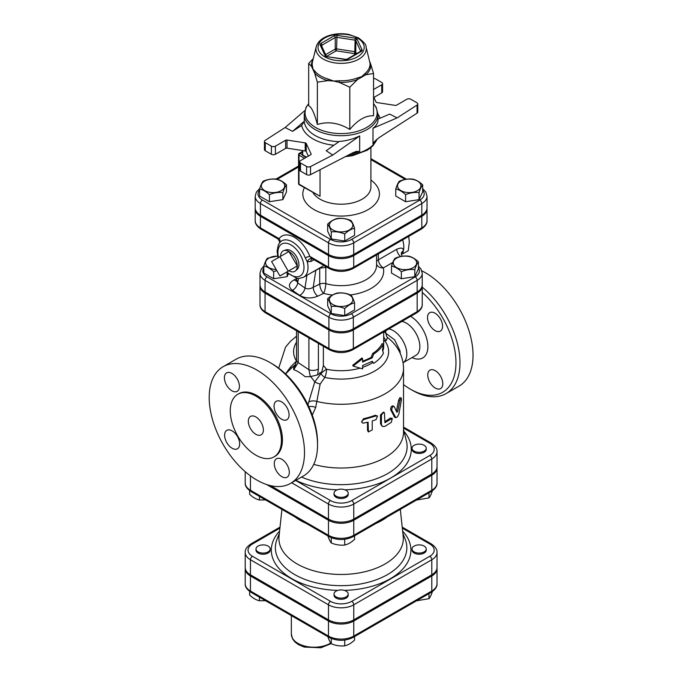 <?xml version="1.0" encoding="UTF-8"?>
<svg xmlns="http://www.w3.org/2000/svg" width="682" height="682" viewBox="0 0 682 682"><rect width="100%" height="100%" fill="white"/><g stroke="black" fill="none" stroke-linecap="round" stroke-linejoin="round"><path stroke-width="1.02" d="M279.927 256.739L288.247 271.155L279.927 275.963L271.598 261.538L288.955 251.522L297.275 265.946L288.247 271.155M297.275 265.946L288.955 270.754A11.773 6.794 60 0 0 295.528 270.831A11.773 6.794 60 0 0 297.275 265.946A11.773 6.794 60 0 0 288.955 251.522A11.773 6.794 60 0 0 283.848 250.592A11.773 6.794 60 0 0 280.626 256.33M283.848 250.592L286.065 249.885A11.279 6.513 60 0 1 290.958 250.771A11.279 6.513 60 0 1 298.119 260.064A11.279 6.513 60 0 1 297.258 269.262L295.528 270.831M402.968 251.897L403.377 253.482L401.954 253.772M402.926 239.732L402.806 240.448M403.377 253.482L408.254 250.669L409.328 242.025L408.706 236.39M402.636 239.893A19.156 11.057 60 0 1 403.309 250.882A19.156 11.057 60 0 1 401.306 254.565M408.561 256.159C411.843 256.867 415.125 258.759 418.407 261.837C417.205 263.243 416.003 265.835 414.801 269.603C410.317 269.117 405.833 269.808 401.348 271.683C398.066 268.606 394.784 266.713 391.502 266.006C392.704 262.229 393.906 259.637 395.108 258.239C399.592 256.355 404.076 255.665 408.561 256.159M413.232 267.651A11.705 6.76 0 0 0 407.981 256.347A11.705 6.76 0 0 0 393.65 264.625A11.705 6.76 0 0 0 413.232 267.651M354.563 302.859C351.281 303.567 347.999 305.459 344.717 308.545C340.233 306.661 335.749 305.971 331.273 306.465C330.071 302.689 328.869 300.097 327.667 298.699C330.949 295.621 334.231 293.72 337.513 293.013C341.997 292.518 346.473 293.217 350.957 295.093C352.159 296.5 353.361 299.083 354.563 302.859L354.563 309.918L344.717 315.604L344.717 308.545M332.842 304.513A11.705 6.76 0 0 0 352.423 301.478A11.705 6.76 0 0 0 338.084 293.2A11.705 6.76 0 0 0 332.842 304.513M276.815 270.584L273.67 271.683C270.387 268.606 267.105 266.713 263.823 266.006C265.025 262.229 266.227 259.637 267.429 258.239L277.591 256.031M277.608 256.117A11.705 6.76 0 0 0 268.998 258.094A11.705 6.76 0 0 0 266.278 265.187A11.705 6.76 0 0 0 276.253 269.603M418.407 261.837L418.407 268.904L414.801 276.67L401.348 278.75L391.502 273.064L391.502 266.006M401.348 278.75L401.348 271.683M344.717 315.604L331.273 313.524L327.667 305.758L327.667 298.699M288.324 274.07L287.122 276.67L287.122 273.005M287.122 276.67L273.67 278.75L273.67 271.683M414.801 276.67L414.801 269.603M331.273 313.524L331.273 306.465M273.67 278.75L263.823 273.064L263.823 266.006M412.815 179.127C416.097 179.835 419.379 181.736 422.661 184.813C421.459 186.212 420.257 188.803 419.055 192.58C414.571 192.085 410.087 192.776 405.602 194.66C402.32 191.574 399.038 189.681 395.756 188.974C396.958 185.197 398.16 182.614 399.362 181.207C403.846 179.332 408.33 178.633 412.815 179.127M417.486 190.628A11.705 6.76 0 0 0 412.235 179.315A11.705 6.76 0 0 0 397.904 187.593A11.705 6.76 0 0 0 417.486 190.628M354.563 228.291C351.281 228.999 347.999 230.891 344.717 233.969C340.233 232.093 335.749 231.403 331.273 231.889C330.071 228.12 328.869 225.529 327.667 224.122C330.949 221.045 334.231 219.152 337.513 218.445C341.997 217.95 346.473 218.641 350.957 220.525C352.159 221.923 353.361 224.514 354.563 228.291L354.563 235.35L344.717 241.036L344.717 233.969M332.842 229.936A11.705 6.76 0 0 0 352.423 226.91A11.705 6.76 0 0 0 338.084 218.632A11.705 6.76 0 0 0 332.842 229.936M269.416 194.66C266.133 191.574 262.851 189.681 259.569 188.974C260.771 185.197 261.973 182.614 263.175 181.207C267.659 179.332 272.144 178.633 276.628 179.127C279.901 179.835 283.183 181.736 286.466 184.813C285.272 186.212 284.07 188.803 282.868 192.58C278.384 192.085 273.9 192.776 269.416 194.66L269.416 201.719L259.569 196.032L259.569 188.974M264.744 181.071A11.705 6.76 0 0 0 269.987 192.375A11.705 6.76 0 0 0 284.326 184.097A11.705 6.76 0 0 0 264.744 181.071M422.661 184.813L422.661 191.872L419.055 199.638L405.602 201.719L395.756 196.032L395.756 188.974M405.602 201.719L405.602 194.66M344.717 241.036L331.273 238.956L327.667 231.189L327.667 224.122M282.868 192.58L282.868 199.638L286.466 191.872L286.466 184.813M282.868 199.638L269.416 201.719M419.055 199.638L419.055 192.58M331.273 238.956L331.273 231.889M424.153 551.874A7.093 4.092 180 0 1 416.429 552.761A7.093 4.092 180 0 1 412.047 548.976A7.093 4.092 180 0 1 419.14 544.884A7.093 4.092 180 0 1 426.233 548.976A7.093 4.092 180 0 1 424.153 551.874M426.233 548.976L426.233 550.135A7.093 4.092 180 0 1 424.153 553.034A7.093 4.092 180 0 1 416.429 553.92A7.093 4.092 180 0 1 412.047 550.135L412.047 548.976M336.098 596.921A7.093 4.092 180 0 1 334.018 594.031A7.093 4.092 180 0 1 341.111 589.93A7.093 4.092 180 0 1 348.212 594.031A7.093 4.092 180 0 1 343.83 597.807A7.093 4.092 180 0 1 336.098 596.921M348.212 594.031L348.212 595.19A7.093 4.092 180 0 1 343.83 598.966A7.093 4.092 180 0 1 336.098 598.08A7.093 4.092 180 0 1 334.018 595.19L334.018 594.031M258.077 546.086A7.093 4.092 180 0 1 265.801 545.199A7.093 4.092 180 0 1 270.183 548.976A7.093 4.092 180 0 1 263.09 553.076A7.093 4.092 180 0 1 255.997 548.976A7.093 4.092 180 0 1 258.077 546.086M270.183 548.976L270.183 550.135A7.093 4.092 180 0 1 263.09 554.236A7.093 4.092 180 0 1 255.997 550.135L255.997 548.976M416.472 600.833L428.987 598.677C430.189 597.279 431.391 594.687 432.593 590.919M327.667 635.965C328.869 639.733 330.071 642.325 331.273 643.731C335.749 645.607 340.233 646.297 344.717 645.811C347.999 645.095 351.281 643.203 354.563 640.125L354.563 636.579M249.638 591.43L249.638 595.079C252.92 598.157 256.202 600.049 259.484 600.765L265.52 600.697M428.987 593.613L428.987 598.677M331.273 638.463L331.273 643.731M344.717 640.074L344.717 645.811M259.484 597.21L259.484 600.765M414.127 451.1A7.093 4.092 180 0 1 412.047 448.202A7.093 4.092 180 0 1 419.14 444.11A7.093 4.092 180 0 1 426.233 448.202A7.093 4.092 180 0 1 421.851 451.987A7.093 4.092 180 0 1 414.127 451.1M426.233 448.202L426.233 449.361A7.093 4.092 180 0 1 421.851 453.146A7.093 4.092 180 0 1 414.127 452.26A7.093 4.092 180 0 1 412.047 449.361L412.047 448.202M336.098 490.358A7.093 4.092 180 0 1 343.83 489.471A7.093 4.092 180 0 1 348.212 493.257A7.093 4.092 180 0 1 341.111 497.349A7.093 4.092 180 0 1 334.018 493.257A7.093 4.092 180 0 1 336.098 490.358M348.212 493.257L348.212 494.416A7.093 4.092 180 0 1 341.111 498.508A7.093 4.092 180 0 1 334.018 494.416L334.018 493.257M416.472 500.059L428.987 497.903C430.189 496.505 431.391 493.913 432.593 490.145M327.667 535.191C328.869 538.959 330.071 541.551 331.273 542.957C335.749 544.833 340.233 545.523 344.717 545.037C347.999 544.321 351.281 542.429 354.563 539.351L354.563 535.805M428.987 492.839L428.987 497.903M331.273 537.689L331.273 542.957M344.717 539.3L344.717 545.037M249.638 490.656L249.638 494.305C252.92 497.383 256.202 499.275 259.484 499.991L265.52 499.923M259.484 496.436L259.484 499.991M373.668 363.344C378.263 360.403 381.511 357.027 383.42 353.216L382.508 350.224L383.42 343.95C381.511 347.76 378.263 351.136 373.668 354.077L372.21 357.854L362.594 362.057L362.594 358.689L353.14 366.063L362.594 368.902L362.594 365.535L372.21 361.332L373.668 363.344L371.784 361.579M353.14 366.063L352.756 365.279L361.895 357.973L362.594 358.689M362.594 361.119A42.557 24.569 -0 0 0 371.213 357.274L372.619 353.523A42.557 24.569 0 0 0 382.048 343.728L383.42 343.95M372.619 353.523L373.668 354.077M371.213 357.274L372.21 357.854M323.379 346.26L323.379 365.467L321.742 372.048L317.599 374.904L318.409 368.945A7.093 4.092 180 0 1 308.903 369.67L310.353 376.617L317.599 374.904M359.891 368.195A42.557 24.569 180 0 1 326.542 369.226L323.379 365.467M245.23 568.089A17.885 10.324 -0 0 0 245.205 568.669A17.885 10.324 -0 0 0 250.439 575.975L328.468 621.021A17.885 10.324 -0 0 0 353.762 621.021L431.791 575.975A17.885 10.324 -0 0 0 437.026 568.669A17.885 10.324 -0 0 0 437 568.089M265.059 291.939L265.059 280.353L328.895 317.207A17.28 9.974 0 0 0 353.336 317.207L417.171 280.353A17.28 9.974 0 0 0 422.235 273.303L422.235 284.88A17.28 9.974 180 0 1 417.171 291.939L353.336 328.792A17.28 9.974 180 0 1 328.895 328.792L265.059 291.939A17.28 9.974 180 0 1 259.995 284.88L259.995 273.303A17.28 9.974 0 0 0 265.059 280.353A2.839 1.637 -60 0 1 267.063 276.875A14.441 8.337 180 0 1 263.823 267.941M255.23 208.436A17.817 10.29 0 0 0 255.204 209.016A17.817 10.29 0 0 0 260.422 216.288L328.519 255.597A17.817 10.29 0 0 0 353.711 255.597L421.808 216.288A17.817 10.29 0 0 0 427.026 209.016A17.817 10.29 0 0 0 427 208.436M422.661 190.15A14.978 8.644 180 0 1 419.805 200.073A2.839 1.637 60 0 1 421.808 203.543A17.817 10.29 0 0 0 427.026 196.271L427.026 207.857A17.817 10.29 180 0 1 421.808 215.128L353.711 254.446A17.817 10.29 180 0 1 328.519 254.446L260.422 215.128A17.817 10.29 180 0 1 255.204 207.857L255.204 196.271A17.817 10.29 0 0 0 260.422 203.543A2.839 1.637 -60 0 1 262.425 200.073A14.978 8.644 180 0 1 259.569 190.15M260.03 285.46A17.28 9.974 0 0 0 259.995 286.039A17.28 9.974 0 0 0 265.059 293.098L328.895 329.952A17.28 9.974 0 0 0 353.336 329.952L417.171 293.098A17.28 9.974 0 0 0 422.235 286.039A17.28 9.974 0 0 0 422.201 285.46M402.32 528.141L429.779 543.997A15.047 8.687 180 0 1 429.779 556.282A2.839 1.637 60 0 1 431.791 559.76A17.885 10.324 0 0 0 437.026 552.454L437.026 567.509A17.885 10.324 180 0 1 431.791 574.815L353.762 619.861A17.885 10.324 180 0 1 328.468 619.861L250.439 574.815A17.885 10.324 180 0 1 245.205 567.509L245.205 552.454A17.885 10.324 0 0 0 250.439 559.76A2.839 1.637 -60 0 1 252.451 556.282A15.047 8.687 180 0 1 252.451 543.997L279.91 528.141M270.532 485.644L328.468 519.087L328.468 504.032A2.839 1.637 -60 0 1 330.472 500.554L295.647 480.452M437.026 451.68L437.026 466.735A17.885 10.324 180 0 1 431.791 474.041L431.791 458.986A17.885 10.324 0 0 0 437.026 451.68C437.281 448.747 435.338 445.883 431.203 443.078A2.839 1.637 -60 0 0 429.779 443.223A15.047 8.687 180 0 1 429.779 455.508L351.759 500.554A15.047 8.687 180 0 1 330.472 500.554M328.468 519.087A17.885 10.324 180 0 0 353.762 519.087L431.791 474.041M295.17 517.041A57.731 33.333 0 0 0 300.293 520.426A57.731 33.333 0 0 0 306.15 523.384M376.08 523.384A57.731 33.333 0 0 0 387.061 517.041M281.922 509.394L279.032 536.333A62.207 35.916 0 0 0 297.13 563.946A62.207 35.916 0 0 0 366.686 571.294A62.207 35.916 0 0 0 403.198 536.333L400.308 509.394M266.577 484.518L328.468 520.247A17.885 10.324 0 0 0 353.762 520.247L431.791 475.201A17.885 10.324 0 0 0 437.026 467.895A17.885 10.324 0 0 0 437 467.315M377.998 119.094L389.686 114.09L397.077 117.918L417.06 105.054L417.06 113.161A2.839 1.637 0 0 0 417.785 112.061L417.785 103.954A2.839 1.637 180 0 1 417.06 105.054M373.548 96.691L376.012 101.993A1.415 0.818 0 0 0 377.018 102.573L395.21 105.386A1.415 0.818 0 0 0 396.583 105.173L406.822 99.265A2.839 1.637 180 0 1 410.828 99.265L416.958 102.794A2.839 1.637 180 0 1 417.785 103.954M373.548 78.447A2.839 1.637 180 0 1 375.62 78.933L381.741 82.462A2.839 1.637 180 0 1 382.576 83.622A2.839 1.637 180 0 1 381.741 84.781L373.548 89.513M292.544 131.345L301.674 125.462L304.274 121.26L292.544 131.345L285.153 127.517L265.162 140.381A2.839 1.637 180 0 0 264.437 141.481A2.839 1.637 180 0 0 265.272 142.64L271.393 146.17L271.393 154.277A2.839 1.637 0 0 0 275.409 154.277L275.409 146.17A2.839 1.637 180 0 1 271.393 146.17M351.17 153.629A36.888 21.295 0 0 0 359.67 151.549L359.67 135.931C353.344 139.043 346.541 140.884 339.261 141.455L326.175 150.756L332.807 155.027L310.515 166.57A2.839 1.637 180 0 1 306.61 166.502L300.489 162.972A2.839 1.637 180 0 1 299.654 161.813A2.839 1.637 180 0 1 300.489 160.654L310.728 154.737A1.415 0.818 0 0 0 311.137 154.158A1.415 0.818 0 0 0 311.094 153.953L306.218 143.442A1.415 0.818 0 0 0 305.212 142.862L287.02 140.049A1.415 0.818 0 0 0 285.647 140.262L275.409 146.17M308.682 103.579L306.082 107.27L304.232 114.414L304.274 121.26M417.06 113.161L379.039 137.645L374.324 141.737L372.994 143.851L372.994 128.233C376.293 125.855 377.964 123.101 377.998 119.989L377.998 114.414A36.888 21.295 0 0 1 355.228 134.081A36.888 21.295 0 0 1 315.033 129.469A36.888 21.295 0 0 1 304.232 114.414M312.961 59.854A29.693 17.144 0 0 0 311.478 66.307L308.682 63.46L308.682 105.736C311.572 107.031 314.47 113.272 317.369 124.465C328.178 121.183 338.997 122.862 349.806 129.478C357.718 119.964 365.637 115.394 373.548 115.77L373.548 73.494L365.902 74.73L357.453 79.606A2.839 1.279 69.2 0 1 357.027 78.055A28.917 16.692 180 0 1 339.406 80.774L339.363 82.411L333.592 81.022L327.82 80.621A2.839 1.04 106.1 0 0 328.161 79.035A28.917 16.692 180 0 1 315.263 71.593A2.839 2.072 -40.9 0 1 314.572 72.974L311.478 66.307A2.839 2.31 174.1 0 0 312.254 65.097A28.917 16.692 180 0 1 312.492 61.755L316.201 46.768A25.166 14.527 0 0 0 341.111 63.358A25.166 14.527 0 0 0 366.029 46.768C366.439 45.021 363.932 42.062 358.502 37.894L348.749 34.415C342.321 33.248 336.064 33.529 329.994 35.259C322.484 37.527 317.88 41.355 316.201 46.768M369.687 61.533L370.752 64.287A2.839 2.31 -5.9 0 1 369.976 63.128A28.917 16.692 180 0 1 365.254 73.298A2.839 1.935 -131.2 0 0 365.902 74.73A29.693 17.144 0 0 0 370.752 64.287L373.548 73.494M365.254 73.298L361.682 76.674L357.027 78.055M366.029 46.768L369.976 63.128M339.406 80.774L333.592 81.022L328.161 79.035M315.263 71.593L313.021 69.146L312.254 65.097M349.806 87.202L339.363 82.411A29.693 17.144 0 0 0 357.453 79.606L349.806 87.202L349.806 129.478M317.369 82.181L314.572 72.974A29.693 17.144 0 0 0 327.82 80.621L317.369 82.181L317.369 124.465M308.682 63.46L313.277 58.567M381.741 84.781L381.741 92.888L373.889 97.424M305.212 142.862L305.212 150.969A1.415 0.818 180 0 1 306.218 151.549L306.218 143.442M308.341 156.118L306.218 151.549M285.647 140.262L285.647 148.369A1.415 0.818 180 0 1 287.02 148.156L287.02 140.049M305.212 150.969L287.02 148.156M359.67 151.549L356.481 151.361L352.926 152.725L310.515 174.677L310.515 166.57M306.61 166.502L306.61 174.609A2.839 1.637 0 0 0 310.515 174.677M306.61 174.609L300.489 171.08L300.489 162.972M299.654 161.813L299.654 169.92A2.839 1.637 0 0 0 300.489 171.08M285.647 148.369L275.409 154.277M271.393 154.277L265.272 150.748L265.272 142.64M264.437 141.481L264.437 149.588A2.839 1.637 0 0 0 265.272 150.748M381.741 92.888A2.839 1.637 0 0 0 382.576 91.729L382.576 83.622M372.994 128.233L397.077 117.918M304.718 110.689L285.153 127.517M359.67 135.931L332.807 155.027M302.535 155.232L302.834 150.603M320.046 169.741L320.046 196.271L299.279 184.754A1.415 0.818 -60 0 1 298.98 184.106A1.415 0.818 180 0 1 298.571 183.526A1.415 1.415 0 0 0 299.279 184.754M312.279 415.099L315.681 407.495L320.139 384.077L324.845 377.444A47.527 27.442 0 0 0 375.637 370.522A47.527 27.442 0 0 0 384.801 340.864L386.225 340.48L387.504 337.513M313.729 464.374A62.42 36.035 0 0 0 403.531 431.987L403.531 368.246A62.42 36.035 0 0 1 316.789 401.434A7.093 4.28 -174.2 0 0 308.741 402.013L307.966 404.869M382.321 426.472L380.513 423.803L380.513 414.886L383.463 412.124L384.443 412.729L382.73 413.087L381.426 415.27L381.409 424.434L382.321 426.472L384.904 426.378L391.349 422.294L392.295 418.356L384.904 422.67L384.443 412.729M384.904 421.536A62.42 36.035 0 0 0 390.24 418.083L392.295 418.356M362.048 422.516L361.588 421.757L363.523 418.714A62.42 36.035 -0 0 0 375.245 415.253L377.538 416.054L376.021 419.643L372.236 420.965L372.236 429.882L368.399 431.97L368.11 422.184L362.943 423.172L361.912 422.201L362.185 420.743L363.89 419.515L376.021 415.935L377.538 416.054M368.399 431.97L367.504 430.359L367.504 422.346M395.824 417.674L397.512 416.813L398.919 413.863L401.417 399.857L401.187 397.93L399.916 400.453L397.759 411.306L396.847 412.278L394.187 406.591C392.627 406.276 391.826 407.478 391.766 410.189L395.824 417.674L394.631 417.265L390.641 409.686C390.701 406.983 391.485 405.799 393.011 406.131M396.395 411.272L398.612 400.138L399.848 397.649L401.187 397.93M310.804 273.09L319.722 268.222L319.722 284.113C320.088 288.179 321.375 291.265 323.583 293.371C324.82 291.001 325.561 287.77 325.817 283.661A5.678 3.274 0 0 0 319.722 284.113L313.226 287.258A7.093 3.725 -115.8 0 0 317.778 296.184L323.583 293.371A42.557 24.569 0 0 0 332.475 295.042M402.116 256.279L401.306 253.312A7.093 5.047 -164.2 0 1 401.306 253.303A7.093 5.047 -164.2 0 1 403.309 250.882C403.446 247.856 401.246 247.31 396.711 249.262L378.357 259.859A7.093 3.274 -1.1 0 0 376.583 261.223M315.817 270.2A4.254 2.123 61.9 0 0 315.817 270.302L313.226 287.258C310.225 289.057 307.48 289.296 304.99 287.975A7.093 4.433 -55.5 0 1 299.645 295.349C305.221 298.486 311.265 298.759 317.778 296.184M296.363 280.669A7.093 3.725 64.2 0 1 294.07 279.876C288.546 283.132 287.975 286.619 292.348 290.327L299.645 295.349M306.934 275.332L304.99 287.975L297.702 282.953L296.457 280.259L296.133 281.146L297.164 280.464M319.713 267.949A4.254 2.114 61.8 0 0 319.722 268.222L325.817 267.327A4.254 2.523 76.5 0 0 324.768 265.98M376.583 254.94L376.583 265.187A35.464 20.477 180 0 1 325.817 283.661L325.817 267.327L326.635 267.054M427.026 209.016L427.026 220.593A17.817 10.29 180 0 1 421.808 227.873L353.711 267.182A17.817 10.29 180 0 1 328.519 267.182A2.839 1.637 120 0 0 329.108 268.478L312.262 258.759A4.254 2.864 -60.8 0 0 307.309 261.862L311.145 261.402L313.993 259.757M311.955 258.64L309.841 256.398A4.254 0.878 -21.5 0 0 305.255 257.864L307.309 261.862A21.278 12.285 -120 0 1 303.601 277.25L323.95 265.503M279.586 242.818A4.254 3.367 35.8 0 0 279.1 238.649L277.855 238.896L261.01 229.169A2.839 1.637 -60 0 1 260.422 227.873L260.422 216.288M350.574 294.939A42.557 24.569 0 0 0 383.344 267.907A7.093 4.092 -120 0 1 378.357 259.859L378.357 253.917M394.187 406.591L392.696 405.816M295.451 364.742L293.507 366.771A7.093 6.172 -145.9 0 0 295.204 365.16A7.093 6.172 -145.9 0 0 295.212 365.151A7.093 6.172 -145.9 0 0 295.434 364.793M285.579 373.966L292.092 367.513A19.156 7.817 -131.6 0 1 293.507 366.771L293.712 369.67C296.09 365.407 294.59 365.757 295.877 363.779M295.374 364.964L296.542 360.011A7.093 4.092 0 0 0 296.534 360.028A7.093 4.092 0 0 0 298.196 362.662L298.196 331.716M319.832 372.551L320.89 373.676A7.093 2.864 -132.9 0 0 324.845 377.444A7.093 1.986 -78.1 0 0 326.542 369.226A7.093 1.756 -39.9 0 0 320.89 373.676L314.726 381.988L308.741 402.013M308.903 337.897L308.903 369.67L298.196 362.662L293.712 369.67C296.968 370.761 300.788 373.114 305.161 376.72L310.353 376.617M387.359 337.402L387.529 337.539C387.009 337.454 386.438 336.004 385.824 333.2L384.051 331.708M386.225 340.48A7.093 5.328 83.4 0 1 383.676 336.226M383.676 339.798A7.093 5.081 -103.5 0 0 384.801 340.864A7.093 5.32 143.4 0 1 383.676 340.719M296.534 342.159A47.527 27.442 0 0 0 296.465 361.059L290.549 366.993L285.528 373.924M291.385 368.152A7.093 0.665 44 0 0 290.549 366.993M223.159 366.677L236.202 359.15A67.382 38.908 60 0 1 269.893 362.492L269.893 362.492A67.382 38.908 60 0 1 317.539 445.022A67.382 38.908 60 0 1 303.584 475.866L290.541 483.393A67.382 38.908 60 0 1 223.159 444.493A67.382 38.908 60 0 1 223.159 366.677A67.382 38.908 60 0 1 256.85 370.019A67.382 38.908 60 0 1 300.873 429.396A67.382 38.908 60 0 1 290.541 483.393M271.896 363.651L269.893 362.492L271.896 363.651A64.551 37.271 -120 0 1 317.539 442.703L317.539 445.022M422.235 292.416A64.551 37.271 60 0 1 455.576 369.482A64.551 37.271 60 0 1 410.334 389.132A64.551 37.271 60 0 1 403.531 384.622M410.334 389.132L412.337 390.292A67.382 38.908 -120 0 0 446.028 393.625A67.382 38.908 -120 0 0 458.023 346.013A67.382 38.908 -120 0 0 422.235 287.165M427.75 375.023A10.639 6.147 60 0 1 429.95 370.147A10.639 6.147 60 0 1 435.269 370.676A10.639 6.147 60 0 1 442.217 380.053A10.639 6.147 60 0 1 440.589 388.578A10.639 6.147 60 0 1 432.388 385.731A10.639 6.147 60 0 1 427.75 375.023M435.048 330.582A10.639 6.147 60 0 1 428.091 321.213A10.639 6.147 60 0 1 429.728 312.688A10.639 6.147 60 0 1 435.048 313.209A10.639 6.147 60 0 1 441.996 322.586A10.639 6.147 60 0 1 440.367 331.111A10.639 6.147 60 0 1 435.048 330.582M446.028 393.625L459.071 386.097A67.382 38.908 -120 0 0 469.404 332.1A67.382 38.908 -120 0 0 425.38 272.723A67.382 38.908 -120 0 0 421.826 270.822M310.634 376.626A19.156 7.817 -131.6 0 1 314.726 381.988A7.093 1.39 -159.9 0 0 320.139 384.077M308.852 406.745A7.093 4.544 -163.5 0 1 315.681 407.495M400.24 353.319L400.027 350.812A7.093 1.535 -10.3 0 0 399.149 351.136M400.027 350.812L394.622 339.815L385.824 333.319M255.852 396.08A36.172 20.886 -120 0 0 237.762 394.29A36.172 20.886 -120 0 0 237.762 436.062A36.172 20.886 -120 0 0 273.934 456.949A36.172 20.886 -120 0 0 279.484 427.955A36.172 20.886 -120 0 0 255.852 396.08M237.762 394.29L238.768 393.71A36.172 20.886 60 0 1 256.85 395.5A36.172 20.886 60 0 1 280.481 427.384A36.172 20.886 60 0 1 274.94 456.369L273.934 456.949M281.564 401.826A10.639 6.147 -120 0 0 276.244 401.297A10.639 6.147 -120 0 0 276.244 413.582A10.639 6.147 -120 0 0 286.883 419.72A10.639 6.147 -120 0 0 288.512 411.195A10.639 6.147 -120 0 0 281.564 401.826M281.794 459.284A10.639 6.147 -120 0 0 276.474 458.756A10.639 6.147 -120 0 0 276.474 471.049A10.639 6.147 -120 0 0 287.113 477.187A10.639 6.147 -120 0 0 288.742 468.662A10.639 6.147 -120 0 0 281.794 459.284M231.914 373.421A10.639 6.147 -120 0 0 226.595 372.892A10.639 6.147 -120 0 0 226.595 385.177A10.639 6.147 -120 0 0 237.234 391.315A10.639 6.147 -120 0 0 238.862 382.79A10.639 6.147 -120 0 0 231.914 373.421M232.136 430.879A10.639 6.147 -120 0 0 226.816 430.351A10.639 6.147 -120 0 0 226.816 442.644A10.639 6.147 -120 0 0 237.455 448.782A10.639 6.147 -120 0 0 239.092 440.257A10.639 6.147 -120 0 0 232.136 430.879M255.852 416.932A10.639 6.147 60 0 1 262.8 426.31A10.639 6.147 60 0 1 261.172 434.835A10.639 6.147 60 0 1 250.533 428.688A10.639 6.147 60 0 1 250.533 416.404A10.639 6.147 60 0 1 255.852 416.932M383.676 331.929L383.676 346.141A42.557 24.569 180 0 1 382.798 351.111M372.56 362.705A42.557 24.569 180 0 1 362.594 367.359M245.205 583.732C244.966 586.691 246.91 589.555 251.027 592.334A2.839 1.637 -60 0 1 250.439 591.03A17.885 10.324 180 0 1 245.205 583.732L245.205 568.669M251.027 592.334L329.056 637.38A2.839 1.637 -60 0 1 328.468 636.076L250.439 591.03L250.439 575.975M431.791 575.975L431.791 591.03A2.839 1.637 60 0 1 431.203 592.334C435.321 589.555 437.264 586.691 437.026 583.732A17.885 10.324 180 0 1 431.791 591.03L353.762 636.076A17.885 10.324 180 0 1 328.468 636.076L328.468 621.021M329.056 637.38C337.096 641.259 345.135 641.259 353.174 637.38A2.839 1.637 -120 0 0 353.762 636.076L353.762 621.021M330.727 642.998A22.702 13.103 180 0 1 305.775 646.323A22.702 13.103 180 0 1 291.333 634.115L291.333 615.599M418.407 267.941A14.441 8.337 180 0 1 415.168 276.875L351.324 313.737A14.441 8.337 180 0 1 330.906 313.737L267.063 276.875M376.583 264.224A7.093 5.746 -12.3 0 0 383.344 267.907L392.781 262.459M296.713 278.597L294.07 279.876M260.422 215.128L260.422 203.543L328.519 242.86A2.839 1.637 -60 0 1 330.523 239.382L262.425 200.073M402.883 533.409L405.202 539.249A65.736 37.953 180 0 1 372.926 580.919A65.736 37.953 180 0 1 294.633 574.542A65.736 37.953 180 0 1 277.028 539.249L279.347 533.409M279.594 531.108A69.794 40.298 0 0 0 291.76 578.634A69.794 40.298 0 0 0 337.854 590.39M344.376 590.39A69.794 40.298 0 0 0 402.636 531.108M429.779 556.282L351.759 601.328A15.047 8.687 180 0 1 330.472 601.328L252.451 556.282M245.205 482.958C244.966 485.916 246.91 488.781 251.027 491.56A2.839 1.637 -60 0 1 250.439 490.256A17.885 10.324 180 0 1 245.205 482.958L245.205 471.663M251.027 491.56L329.056 536.606A2.839 1.637 -60 0 1 328.468 535.302L250.439 490.256L250.439 475.857M431.791 475.201L431.791 490.256A2.839 1.637 60 0 1 431.203 491.56C435.321 488.781 437.264 485.916 437.026 482.958A17.885 10.324 180 0 1 431.791 490.256L353.762 535.302A17.885 10.324 180 0 1 328.468 535.302L328.468 520.247M329.056 536.606C337.096 540.485 345.135 540.485 353.174 536.606A2.839 1.637 -120 0 0 353.762 535.302L353.762 520.247M280.021 527.118L251.027 543.852A2.839 1.637 60 0 1 252.451 543.997M429.779 543.997A2.839 1.637 -60 0 1 431.203 543.852L402.21 527.118M250.439 574.815L250.439 559.76L328.468 604.806A2.839 1.637 -60 0 1 330.472 601.328M328.468 619.861L328.468 604.806A17.885 10.324 0 0 0 353.762 604.806A2.839 1.637 -120 0 0 351.759 601.328M353.762 619.861L353.762 604.806L431.791 559.76L431.791 574.815M422.235 286.039L422.235 304.573A17.28 9.974 180 0 1 417.171 311.631A2.839 1.637 60 0 1 416.583 312.927L352.747 349.781A2.839 1.637 -120 0 0 353.336 348.485A17.28 9.974 180 0 1 328.895 348.485L265.059 311.631A17.28 9.974 180 0 1 259.995 304.573C259.808 307.514 261.692 310.301 265.648 312.927A2.839 1.637 -60 0 1 265.059 311.631L265.059 293.098M353.336 329.952L353.336 348.485L417.171 311.631L417.171 293.098M419.805 200.073L351.707 239.382A14.978 8.644 180 0 1 330.523 239.382M370.906 159.614L405.244 179.434M277.242 179.289L298.571 166.971M304.377 187.703A38.303 22.114 0 0 0 314.027 209.587A38.303 22.114 0 0 0 366.728 210.397A38.303 22.114 0 0 0 370.906 180.057M361.315 51.397A2.839 1.637 0 0 0 362.048 49.82L357.172 39.309A2.839 1.637 0 0 0 355.169 38.149L336.976 35.336A2.839 1.637 0 0 0 334.231 35.762L320.915 43.452A2.839 1.637 0 0 0 320.182 45.038L325.05 55.54A2.839 1.637 0 0 0 327.062 56.7L345.254 59.513L347.291 59.019A1.415 0.818 60 0 1 347.999 59.087L361.315 51.397A1.415 0.818 -120 0 0 360.608 51.329L347.291 59.019M345.254 59.513A2.839 1.637 0 0 0 347.999 59.087M345.476 59.274L327.062 56.7M325.05 55.54A1.415 1.117 -24.9 0 1 326.328 56.077L321.461 45.6A1.415 1.117 155.1 0 0 320.182 45.038M321.503 45.685A1.415 0.818 180 0 1 321.913 45.191L335.237 37.501A1.415 0.818 180 0 1 336.61 37.288L354.802 40.102A1.415 0.818 180 0 1 355.808 40.681L360.684 51.184A1.415 0.818 180 0 1 360.71 51.261L360.684 51.184A1.415 1.117 -24.9 0 1 362.048 49.82M320.915 43.452A1.415 0.818 60 0 1 321.913 45.191L321.913 46.564M357.172 39.309A1.415 1.117 155.1 0 0 355.808 40.681L355.808 52.267A1.415 0.818 0 0 0 354.802 51.687L354.435 53.639A1.415 1.117 155.1 0 0 355.808 52.267L356.481 53.716M336.976 35.336L336.61 48.874A1.415 0.818 0 0 0 335.237 49.087A1.415 0.818 -120 0 0 336.243 50.818L336.61 48.874L354.802 51.687L355.169 38.149M325.655 54.62L335.237 49.087L335.237 37.501A1.415 0.818 -120 0 0 334.231 35.762M326.729 56.316L336.243 50.818L354.435 53.639L354.896 54.628M357.436 38.004A23.086 13.325 180 0 1 347.087 60.297A23.086 13.325 180 0 1 318.818 43.98A23.086 13.325 180 0 1 357.436 38.004M380.062 118.216A39.718 22.932 0 0 0 377.998 114.201M301.674 125.462A39.718 22.932 0 0 0 333.899 145.266M338.971 141.66A36.888 21.295 180 0 1 315.033 135.462A36.888 21.295 180 0 1 304.274 121.473M373.548 103.681A36.052 20.818 180 0 1 362.023 129.733A36.052 20.818 180 0 1 315.621 127.491A36.052 20.818 180 0 1 308.682 103.681M377.035 139.128A36.888 21.295 180 0 1 348.118 155.206M372.994 143.851A36.888 21.295 0 0 0 376.029 140.015M306.508 157.175L302.834 155.061M370.906 147.687L370.906 187.004A29.795 17.203 180 0 1 352.517 202.895A29.795 17.203 180 0 1 320.046 199.17A29.795 17.203 180 0 1 312.987 192.674M320.046 196.271L298.98 184.106L298.98 155.146A1.415 0.818 -60 0 1 299.986 153.416A1.415 0.818 -120 0 0 299.279 153.339A1.415 1.415 0 0 0 298.571 154.575A1.415 0.818 0 0 0 298.98 155.146L304.496 158.335M302.416 154.814L299.986 153.416L302.416 152.009M328.519 254.446L328.519 242.86A17.817 10.29 0 0 0 353.711 242.86A2.839 1.637 -120 0 0 351.707 239.382M353.711 254.446L353.711 242.86L421.808 203.543L421.808 215.128M403.531 429.43L406.446 441.186A65.992 38.098 180 0 1 374.742 479.352A65.992 38.098 180 0 1 301.529 477.059M295.869 480.324A70.169 40.511 0 0 0 337.266 489.812M344.964 489.812A70.169 40.511 0 0 0 404.034 431.433M403.531 428.066L429.779 443.223M400.598 256.543A7.093 4.092 60 0 1 396.711 249.262M298.384 278.486L297.702 282.953A7.093 4.433 -55.5 0 1 292.348 290.327M311.87 258.683A4.254 2.455 -120 0 0 311.145 261.402M279.467 242.98A21.151 12.208 60 0 1 279.705 242.664A21.151 12.208 60 0 1 305.255 257.864M328.519 255.597L328.519 267.182L309.841 256.398A25.208 14.552 -120 0 0 279.1 238.649L260.422 227.873A17.817 10.29 180 0 1 255.204 220.593C254.966 223.551 256.901 226.407 261.01 229.169M278.563 257.515A18.44 10.648 60 0 1 279.714 245.861A18.44 10.648 60 0 1 294.377 247.421A18.44 10.648 60 0 1 304.002 267.506A18.44 10.648 60 0 1 286.892 271.939M421.808 216.288L421.808 227.873A2.839 1.637 60 0 1 421.22 229.169L353.123 268.478A2.839 1.637 60 0 0 353.711 267.182L353.711 255.597M328.895 328.792L328.895 317.207A2.839 1.637 -60 0 1 330.906 313.737M353.336 328.792L353.336 317.207A2.839 1.637 -120 0 0 351.324 313.737M417.171 291.939L417.171 280.353A2.839 1.637 -120 0 0 415.168 276.875M390.641 409.686L391.766 410.189M394.008 416.625L395.21 417.06M398.612 400.138L399.916 400.453M396.498 410.922L397.759 411.306M363.523 418.714L364.035 419.481M367.504 430.359L368.11 431.101M375.245 415.253L376.021 415.935M380.513 414.886L381.409 415.517M380.513 423.803L381.409 424.434M390.24 418.083L391.349 418.595M291.632 482.771L328.468 504.032A17.885 10.324 0 0 0 353.762 504.032A2.839 1.637 -120 0 0 351.759 500.554M429.779 455.508A2.839 1.637 60 0 1 431.791 458.986L353.762 504.032L353.762 519.087M352.747 349.781C344.99 353.532 337.24 353.532 329.483 349.781A2.839 1.637 -60 0 1 328.895 348.485L328.895 329.952M318.409 368.945L318.409 343.396M412.005 357.573A24.825 14.331 -120 0 0 427.87 345.774A24.825 14.331 -120 0 0 410.658 316.346M403.096 362.713A19.156 11.057 -120 0 0 404.665 344.384A19.156 11.057 -120 0 0 388.851 328.937M401.894 321.41A19.156 11.057 60 0 1 417.802 337.079A19.156 11.057 60 0 1 415.892 355.331L403.096 362.722M353.174 637.38L431.203 592.334M437.026 583.732L437.026 568.669M331.171 643.603L320.813 647.789L304.232 647.065L298.392 644.584L294.795 641.83L292.646 639.008L291.333 634.115M255.204 196.271L256.372 192.085L259.714 188.53M353.174 536.606L431.203 491.56M437.026 482.958L437.026 467.895M251.027 543.852C246.91 546.632 244.966 549.496 245.205 552.454M437.026 552.454C437.281 549.522 435.338 546.657 431.203 543.852M422.235 304.573C422.422 307.514 420.538 310.301 416.583 312.927M427.026 196.271L425.858 192.085L422.661 188.633M327.275 56.453L326.328 56.077M373.548 103.579L376.149 107.27L377.998 114.414M377.214 138.983L373.054 145.675L367.496 150.125L352.355 155.743L345.331 156.647M302.416 150.543L302.416 155.3L306.09 157.414M302.416 151.532L299.279 153.339M298.571 154.575L298.571 183.526M275.946 179.076L298.571 166.016M370.906 158.65L406.54 179.221M296.755 278.307L296.457 280.259M279.381 243.124C280.251 242.945 279.739 241.539 277.855 238.896M279.705 242.664L278.265 245.085L277.088 251.36L278.026 257.83M286.346 272.254L296.926 278.341L298.861 278.495L303.601 277.25M427.026 220.593C427.273 223.517 425.338 226.381 421.22 229.169M329.108 268.478C337.113 272.348 345.118 272.348 353.123 268.478M259.995 273.303L261.18 269.134L263.823 266.176M422.235 273.303L421.041 269.134L418.407 266.176M255.204 209.016L255.204 220.593M403.531 427.103L431.203 443.078M329.483 349.781L265.648 312.927M292.092 367.513L295.57 364.435M296.534 330.761L296.534 360.028M385.824 330.685L385.824 333.2M278.691 368.161L285.528 347.155L290.336 341.426L296.534 336.149M387.342 337.385C394.469 342.714 403.139 352.909 403.531 368.246M259.995 286.039L259.995 304.573"/></g></svg>
